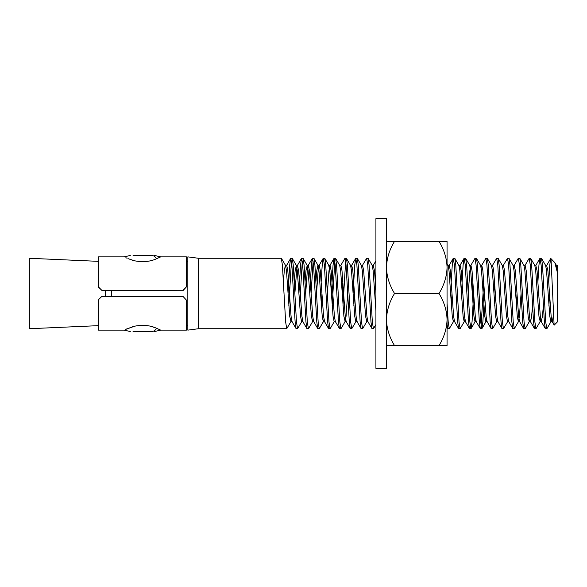 <?xml version="1.0" encoding="UTF-8"?>
<svg xmlns="http://www.w3.org/2000/svg" width="587" height="587" viewBox="0 0 587 587"><rect width="100%" height="100%" fill="white"/><g stroke="black" fill="none" stroke-linecap="round" stroke-linejoin="round"><path stroke-width="0.88" d="M291.468 319.548L290.969 321.529L286.727 328.72L285.642 321.992L282.391 265.008L281.305 258.28L198.538 258.28L198.538 328.72L187.84 330.129L187.84 256.871L198.538 258.28M553.336 316.077L552.235 321.683L550.877 321.683L549.792 316.298L546.541 270.702L545.639 265.471L541.537 258.405L539.901 258.405L538.954 265.008L537.927 281.489M556.293 265.317L557.643 265.317L557.65 321.676L554.216 325.11L552.051 321.529L551.149 316.298L547.898 270.702L546.636 265.471L550.775 258.449L554.832 262.646L557.643 273.549L557.569 265.317M543.349 305.511L542.476 316.298L541.214 321.529L540.311 316.298L537.061 270.702L535.799 265.471L539.901 258.405M532.512 305.511L531.639 316.298L530.56 321.683L529.203 321.683L528.117 316.298L524.866 270.702L523.964 265.471L519.862 258.405L518.226 258.405L514.124 265.471L515.386 270.702L518.637 316.298L519.546 321.529L523.641 328.595L522.701 321.992L519.451 265.008L518.365 258.28M540.715 319.548L540.216 321.529L535.975 328.72L534.478 328.595L530.377 321.529L529.474 316.298L526.223 270.702L525.138 265.317L523.787 265.317M521.073 293.5L519.451 316.298L518.365 321.683L519.546 321.529M518.541 321.529L514.3 328.72L512.803 328.595L508.709 321.529L507.799 316.298L504.549 270.702L503.463 265.317L502.112 265.317M507.704 321.529L503.463 328.72L501.966 328.595L497.871 321.529L496.962 316.298L493.711 270.702L492.625 265.317L491.95 267.452M496.873 321.529L492.625 328.72L491.136 328.595L487.034 321.529L486.124 316.298L482.874 270.702L481.795 265.317L481.113 267.452M484.502 293.5L482.874 321.992L481.795 328.72L480.298 328.595L476.196 321.529L475.287 316.298L472.036 270.702L470.957 265.317L469.871 270.702L468.243 293.5L466.621 265.008L465.674 258.405L464.038 258.405L463.099 265.008L461.47 293.5M464.86 319.548L464.185 321.683L465.535 321.683L464.449 316.298L461.199 270.702L460.12 265.317L459.438 267.452M464.361 321.529L460.12 328.72L458.623 328.595L454.521 321.529L453.619 316.298L450.361 270.702L449.282 265.317L447.925 265.317M375.915 290.015L374.506 270.702L373.244 265.471L375.915 260.87M375.915 324.538L373.567 328.595L372.07 328.72L367.829 321.529L366.919 316.298L363.669 270.702L362.583 265.317L361.908 267.452M356.492 319.548L355.81 321.683L357.167 321.683L356.082 316.298L352.831 270.702L351.745 265.317L351.07 267.452M355.993 321.529L351.745 328.72L350.256 328.595L346.154 321.529L345.244 316.298L341.994 270.702L340.915 265.317L339.557 265.317M350.256 328.595L349.309 321.992L347.687 293.5L346.059 316.298L345.156 321.529L341.054 328.595L339.557 328.72L335.316 321.529L334.407 316.298L331.156 270.702L330.077 265.317L328.991 270.702L327.363 293.5L325.741 265.008L324.794 258.405L323.158 258.405L322.219 265.008L321.192 281.489M323.98 319.548L323.305 321.683L324.655 321.683L323.569 316.298L320.319 270.702L319.24 265.317L318.154 270.702L316.525 293.5L314.903 265.008L313.964 258.405L312.321 258.405L311.381 265.008L309.753 293.5M323.481 321.529L319.24 328.72L317.743 328.595L313.641 321.529L312.739 316.298L309.481 270.702L308.402 265.317L307.317 270.702L305.695 293.5L304.066 265.008L303.127 258.405L301.483 258.405L300.544 265.008L298.915 293.5M302.305 319.548L301.63 321.683L302.98 321.683L301.901 316.298L298.651 270.702L297.389 265.471L301.483 258.405M296.89 267.452L294.857 293.5L293.229 265.008L292.289 258.405L290.646 258.405L289.707 265.008L288.085 293.5M301.806 321.529L297.565 328.72L296.068 328.595L291.966 321.529L291.064 316.298L287.813 270.702L286.727 265.317L285.37 265.317L284.291 270.702L283.418 281.489M296.068 328.595L295.129 321.992L291.871 265.008L290.792 258.28M313.142 319.548L312.644 321.529L308.542 328.595L306.906 328.595L305.959 321.992L302.709 265.008L301.63 258.28M317.743 328.595L316.797 321.992L313.546 265.008L312.467 258.28M334.319 321.529L330.217 328.595L328.581 328.595L327.634 321.992L324.384 265.008L323.305 258.28M339.418 328.595L338.472 321.992L335.221 265.008L334.135 258.28L333.056 265.008L331.428 293.5M347.687 293.5L346.059 265.008L344.973 258.28L340.731 265.471M342.867 281.489L342.265 293.5M367.33 319.548L366.824 321.529L362.729 328.595L361.086 328.595L360.147 321.992L356.896 265.008L355.81 258.28L354.731 265.008L353.103 293.5M371.923 328.595L370.984 321.992L367.733 265.008L366.648 258.28L362.406 265.471M375.915 271.928L374.777 293.5M454.022 319.548L453.524 321.529L449.282 328.72L447.786 328.595L447.059 324.398M458.623 328.595L457.677 321.992L454.426 265.008L453.201 258.405L452.261 265.008L451.234 281.489M473.665 293.5L472.036 321.992L471.097 328.595L469.461 328.595L468.514 321.992L465.264 265.008L464.185 258.28M480.298 328.595L479.352 321.992L476.101 265.008L475.015 258.28L470.774 265.471M472.909 281.489L472.308 293.5M483.747 281.489L481.113 326.056M491.136 328.595L490.189 321.992L486.939 265.008L485.853 258.28L481.611 265.471M501.966 328.595L501.027 321.992L497.776 265.008L496.69 258.28L492.449 265.471M494.584 281.489L493.983 293.5M512.803 328.595L511.864 321.992L508.613 265.008L507.528 258.28L503.286 265.471M529.878 319.548L529.379 321.529L525.284 328.595L523.641 328.595M534.478 328.595L533.539 321.992L530.288 265.008L529.203 258.28L524.961 265.471M551.553 319.548L551.054 321.529L546.952 328.595L545.316 328.595L544.376 321.992L541.126 265.008L540.04 258.28M554.113 325.073L551.068 259.953L550.606 258.728L549.792 265.008L548.764 281.489M549.52 293.5L548.926 305.511M546.813 328.72L545.727 321.992L542.476 265.008L541.537 258.405M535.975 328.72L534.889 321.992L531.639 265.008L530.699 258.405L529.203 258.28M525.138 328.72L524.059 321.992L520.801 265.008L519.862 258.405M517.015 293.5L516.413 305.511M514.3 328.72L513.221 321.992L509.971 265.008L509.024 258.405L507.528 258.28M503.463 328.72L502.384 321.992L499.133 265.008L498.187 258.405L496.69 258.28M495.34 293.5L494.738 305.511M492.625 328.72L491.546 321.992L488.296 265.008L487.349 258.405L485.853 258.28M481.795 328.72L480.709 321.992L477.458 265.008L476.512 258.405L475.015 258.28M470.957 328.72L469.871 321.992L468.243 293.5M460.12 328.72L459.034 321.992L455.783 265.008L454.844 258.405L453.347 258.28M451.99 293.5L451.388 305.511M449.282 328.72L448.197 321.992L447.059 303.296M375.915 297.851L375.533 305.511M373.42 328.72L372.341 321.992L369.091 265.008L368.144 258.405L366.648 258.28M365.297 293.5L364.696 305.511M362.583 328.72L361.504 321.992L358.253 265.008L357.307 258.405L355.81 258.28M354.46 293.5L353.858 305.511M351.745 328.72L350.666 321.992L347.416 265.008L346.469 258.405L344.973 258.28M345.655 260.944L343.021 305.511M340.915 328.72L339.829 321.992L336.578 265.008L335.632 258.405L334.135 258.28M334.817 260.944L332.183 305.511M330.077 328.72L328.991 321.992L327.363 293.5M321.947 293.5L321.346 305.511M319.24 328.72L318.154 321.992L316.525 293.5M313.142 260.944L311.11 293.5M308.402 328.72L307.317 321.992L305.695 293.5M302.305 260.944L299.671 305.511M297.565 328.72L296.479 321.992L294.857 293.5M291.468 260.944L288.841 305.511M557.643 273.549L556.476 265.471L554.832 262.646M540.216 321.529L538.954 316.298L535.704 270.702L534.801 265.471L530.699 258.405M518.365 321.683L517.279 316.298L514.029 270.702L513.126 265.471L509.024 258.405M508.885 321.683L507.528 321.683L506.449 316.298L503.191 270.702L502.289 265.471L498.187 258.405M498.047 321.683L496.69 321.683L495.611 316.298L492.361 270.702L491.451 265.471L487.349 258.405M486.535 319.548L485.853 321.683L484.774 316.298L481.523 270.702L480.614 265.471L476.512 258.405M475.697 319.548L475.015 321.683L473.936 316.298L470.686 270.702L469.776 265.471L465.674 258.405M464.185 321.683L463.099 316.298L459.848 270.702L458.939 265.471L454.844 258.405M454.698 321.683L453.347 321.683L452.261 316.298L449.011 270.702L448.101 265.471L447.059 263.673M375.915 310.758L373.149 270.702L372.246 265.471L368.144 258.405M366.824 321.529L365.569 316.298L362.311 270.702L361.409 265.471L357.307 258.405M355.81 321.683L354.731 316.298L351.481 270.702L350.571 265.471L346.469 258.405M345.156 321.529L343.894 316.298L340.643 270.702L339.734 265.471L335.632 258.405M335.493 321.683L334.135 321.683L333.056 316.298L329.806 270.702L328.72 265.317L330.077 265.317M323.305 321.683L322.219 316.298L318.968 270.702L318.059 265.471L313.964 258.405M319.24 265.317L317.883 265.317L316.797 270.702L315.931 281.489M312.644 321.529L311.381 316.298L308.131 270.702L307.221 265.471L305.959 270.702L305.093 281.489M301.63 321.683L300.544 316.298L297.293 270.702L296.384 265.471L295.129 270.702L294.256 281.489M290.969 321.529L289.707 316.298L286.456 270.702L285.553 265.471L281.452 258.405M286.727 328.72L198.538 328.72M98.381 261.347L29.35 258.28L29.35 328.72L98.381 325.653M386.481 241.374L394.545 241.374C389.482 249.548 386.796 258.236 386.481 267.437C386.708 276.352 389.394 285.04 394.545 293.5C389.482 301.674 386.796 310.362 386.481 319.563C386.708 328.478 389.394 337.165 394.545 345.626L386.481 345.626M438.995 293.5C444.117 285.15 446.802 276.462 447.059 267.437L447.059 241.374L438.995 241.374C444.088 249.607 446.773 258.295 447.059 267.437L447.059 319.563C446.802 328.588 444.117 337.276 438.995 345.626L447.059 345.626L447.059 319.563C446.773 310.42 444.088 301.733 438.995 293.5L394.545 293.5M438.995 345.626L394.545 345.626M438.995 241.374L394.545 241.374M375.915 293.5L375.915 218.657L386.481 218.657L386.481 368.343L375.915 368.343L375.915 293.5M98.381 299.81L101.903 296.318L98.381 299.81M98.381 286.889L101.903 290.382L98.381 287.19L98.381 256.871L124.158 256.871L130.299 255.462M182.909 290.382L186.431 286.889L182.909 290.682L101.903 290.382M182.909 296.318L186.431 300.111L182.909 296.318L101.903 296.318M127.144 258.265L125.867 257.693M128.113 258.676L134.599 260.797C142.89 262.382 150.235 261.685 156.634 258.698L160.655 256.871L186.431 256.871L186.431 286.889M133.058 255.462L151.71 255.462A14.088 7.719 -90 0 1 156.634 258.698M151.732 331.538L133.036 331.538L151.732 331.538A14.088 7.748 -90 0 0 156.663 328.316C150.279 325.33 142.935 324.626 134.643 326.196L125.537 329.461L133.058 326.607M125.757 329.358L127.085 328.764M156.663 328.316L160.655 330.129L186.431 330.129L186.431 300.111M130.299 331.538L124.158 330.129L98.381 330.129L98.381 300.111M101.903 290.682L182.909 290.682M101.903 296.618L182.909 296.618M160.361 257.018L159.789 257.297M133.058 260.393L130.153 259.461M151.754 326.607L154.975 327.656M155.922 328.016L157.455 328.647M159.796 329.711L160.361 329.982M105.469 296.318L105.469 290.682M111.721 290.682L111.721 296.318M541.214 321.529L545.316 328.595M465.359 321.529L469.461 328.595M459.937 265.471L464.038 258.405M449.106 265.471L453.201 258.405M447.059 327.348L447.786 328.595M356.991 321.529L361.086 328.595M351.569 265.471L355.671 258.405M329.894 265.471L333.996 258.405M324.479 321.529L328.581 328.595M319.057 265.471L323.158 258.405M308.226 265.471L312.321 258.405M302.804 321.529L306.906 328.595M286.551 265.471L290.646 258.405M481.934 328.595L486.036 321.529M471.097 328.595L475.199 321.529M324.794 258.405L328.896 265.471M303.127 258.405L307.221 265.471M292.289 258.405L296.384 265.471M545.455 265.317L546.813 265.317M540.04 321.683L541.397 321.683M534.625 265.317L535.975 265.317M512.95 265.317L514.3 265.317M491.275 265.317L492.625 265.317M485.853 321.683L487.21 321.683M480.437 265.317L481.795 265.317M475.015 321.683L476.373 321.683M469.6 265.317L470.957 265.317M458.763 265.317L460.12 265.317M372.07 265.317L373.42 265.317M366.648 321.683L368.005 321.683M361.232 265.317L362.583 265.317M350.395 265.317L351.745 265.317M344.973 321.683L346.33 321.683M312.467 321.683L313.818 321.683M307.045 265.317L308.402 265.317M296.208 265.317L297.565 265.317M290.792 321.683L292.143 321.683M186.431 261.802L187.84 261.802M186.431 325.198L187.84 325.198M160.655 330.129L154.513 331.538M160.655 256.871L154.513 255.462"/></g></svg>

